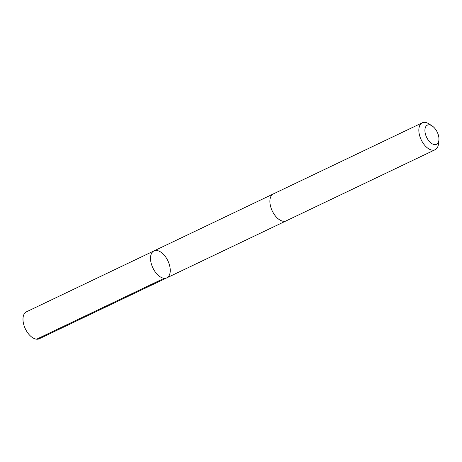 <?xml version="1.0" encoding="UTF-8"?>
<svg xmlns="http://www.w3.org/2000/svg" width="462" height="462" viewBox="0 0 462 462"><rect width="100%" height="100%" fill="white"/><g stroke="black" fill="none" stroke-linecap="round" stroke-linejoin="round"><path stroke-width="0.69" d="M168.832 263.069A14.917 8.299 -115.5 0 1 166.817 277.853A14.917 8.299 -115.5 0 1 152.899 267.966A14.917 8.299 -115.5 0 1 153.962 250.924A14.917 8.299 -115.5 0 1 168.832 263.069M26.421 311.827A14.923 8.299 64.5 0 0 24.405 326.611A14.923 8.299 64.5 0 0 39.276 338.756L166.817 277.853A14.917 8.299 -115.5 0 1 152.899 267.966A14.917 8.299 -115.5 0 1 153.962 250.924L26.421 311.827M432.103 125.907L428.944 123.874A14.923 8.299 64.5 0 0 422.28 122.805L273.325 193.925A14.923 8.299 64.5 0 0 271.315 208.714A14.923 8.299 64.5 0 0 286.186 220.853L435.135 149.728A14.923 8.299 64.5 0 0 438.496 143.873L438.9 140.136A10.614 5.902 64.5 0 0 432.103 125.907A10.614 5.902 64.5 0 0 425.86 126.524A10.614 5.902 64.5 0 0 425.929 135.666A10.614 5.902 64.5 0 0 433.391 144.346A10.614 5.902 64.5 0 0 438.9 140.136M422.28 122.805A14.923 8.299 64.5 0 0 420.264 137.589A14.923 8.299 64.5 0 0 435.135 149.728M36.602 339.195L164.143 278.291M273.181 194L153.962 250.924M286.036 220.923L166.817 277.853"/></g></svg>

